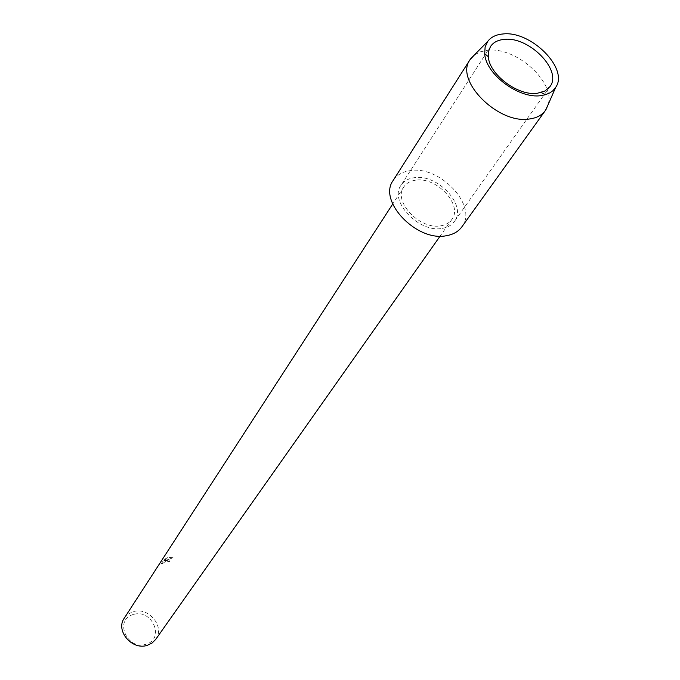 <?xml version="1.0" encoding="UTF-8"?>
<svg xmlns="http://www.w3.org/2000/svg" width="680" height="680" viewBox="0 0 680 680"><rect width="100%" height="100%" fill="white"/><g stroke="black" fill="none" stroke-linecap="round" stroke-linejoin="round"><path stroke-width="0.51" stroke-dasharray="3.4 2.55" d="M167.731 561.604L167.484 560.796L165.691 561L162.605 563.575L161.475 563.592L163.531 560.431L165.563 558.781L163.888 561.348L167.807 557.549L173.102 557.736L165.01 560.711L169.473 560.235L169.516 561.425L167.714 561.553L169.49 561.374L169.447 560.184L167.05 559.878L164.994 560.66L173.077 557.685L167.79 557.506L163.863 561.298L165.537 558.731L163.506 560.38L161.449 563.542L162.588 563.524M155.703 639.404C165.427 626.994 148.623 606.475 133.161 611.702L128.078 614.15L124.279 618.145M415.301 180.268C410.091 181.05 406.24 183.303 403.75 187.008C392.717 201.416 420.24 230.248 440.988 225.751C445.8 224.927 449.404 222.845 451.809 219.512C463.386 205.122 436.288 176.214 415.301 180.268M162.605 563.575L166.498 560.728L167.696 560.881L167.714 561.553M133.374 614.508C113.806 619.174 126.88 650.675 145.928 644.24C165.35 639.166 152.107 608.319 133.374 614.508M442.45 228.335C447.771 227.409 451.767 225.105 454.435 221.425C467.33 205.428 437.231 173.29 413.882 177.76C408.068 178.636 403.775 181.144 401.004 185.283C388.773 201.305 419.399 233.359 442.45 228.335M548.063 104.788C555.713 82.11 515.814 46.461 487.5 50.294L480.284 51.833L474.394 54.961M461.822 226.899C478.524 206.338 439.935 165.028 409.887 170.68C402.322 171.793 396.746 175.049 393.168 180.464M403.75 187.008L392.7 204.051M451.809 219.512L440.104 236.113M549.882 86.691L454.435 221.425M490.51 46.538L401.004 185.283"/><path stroke-width="1.02" d="M392.7 204.051L124.279 618.145C115.141 630.598 132.115 650.7 147.356 645.303L152.082 643.016L155.703 639.404L440.104 236.113M537.344 93.27L544.943 91.009L549.882 86.691C562.904 70.728 528.921 35.998 504.024 39.414C497.802 40.018 493.298 42.389 490.51 46.538L488.597 51.23L488.333 56.729C489.226 74.596 518.211 96.246 537.344 93.27M540.889 95.633L545.351 94.758L549.84 92.888L552.806 90.788L555.637 87.456C569.254 68.791 530.74 30.243 502.715 34C495.941 34.629 490.917 37.128 487.662 41.48L485.112 47.073L484.712 53.754C485.681 74.197 518.985 99.084 540.889 95.633M474.394 54.961L470.058 59.636C454.214 80.189 498.185 124.533 529.473 118.983C536.622 118.031 541.909 115.226 545.335 110.559L548.063 104.788M470.058 59.636L393.168 180.464C377.57 201.059 417.027 242.233 446.59 235.671C453.339 234.473 458.413 231.557 461.822 226.899L545.335 110.559M541.237 92.505L545.351 94.758M487.662 41.48L470.654 58.752M555.637 87.456L545.938 109.667M488.333 56.729L484.712 53.754"/></g></svg>
